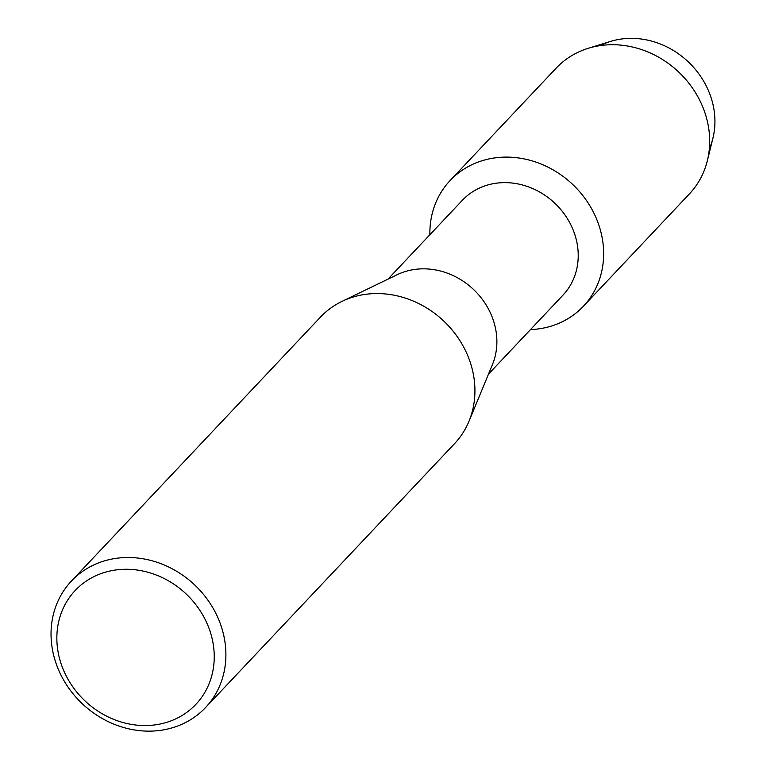 <?xml version="1.0" encoding="UTF-8"?>
<svg xmlns="http://www.w3.org/2000/svg" width="767" height="767" viewBox="0 0 767 767"><rect width="100%" height="100%" fill="white"/><g stroke="black" fill="none" stroke-linecap="round" stroke-linejoin="round"><path stroke-width="1.15" d="M600.091 45.627A78.819 69.912 43.3 0 1 709.35 92.836A78.819 69.912 43.3 0 1 709.35 148.712M387.949 279.169L462.357 200.302A69.135 61.322 43.3 0 1 573.332 230.416A69.135 61.322 43.3 0 1 562.93 295.199L488.521 374.066M597.157 220.436A91.609 81.254 43.3 0 1 530.457 329.609A91.609 81.254 43.3 0 0 583.39 306.263A91.609 81.254 43.3 0 0 597.157 220.436A91.609 81.254 43.3 0 0 499.183 157.408A91.609 81.254 43.3 0 0 429.884 234.721A91.609 81.254 43.3 0 1 450.124 180.523A91.609 81.254 43.3 0 1 597.157 220.436M71.417 581.06L320.443 317.126A92.184 81.772 43.3 0 1 341.938 301.412L397.153 274.72A69.135 61.322 43.3 0 1 491.992 316.618A69.135 61.322 43.3 0 1 492.424 364.622L468.982 421.284A92.184 81.772 43.3 0 1 454.543 443.652L205.518 707.586A92.184 81.772 43.3 0 1 57.554 667.424A92.184 81.772 43.3 0 1 71.417 581.06A92.184 81.772 43.3 0 1 219.372 621.212A92.184 81.772 43.3 0 1 205.518 707.586M341.938 301.412A92.184 81.772 43.3 0 1 468.407 357.288A92.184 81.772 43.3 0 1 468.982 421.284M208.365 626.62A82.961 73.594 43.3 0 1 165.365 722.744A82.961 73.594 43.3 0 1 62.721 668.21A82.961 73.594 43.3 0 1 105.721 572.086A82.961 73.594 43.3 0 1 208.365 626.62M450.124 180.523L556.171 68.138A91.609 81.254 43.3 0 1 588.203 48.321L610.417 41.447A78.819 69.912 43.3 0 1 709.35 92.836A78.819 69.912 43.3 0 1 712.927 138.165L707.347 160.734A91.609 81.254 43.3 0 1 689.428 193.878L583.39 306.263M588.203 48.321A91.609 81.254 43.3 0 1 703.205 108.051A91.609 81.254 43.3 0 1 707.347 160.734"/></g></svg>
